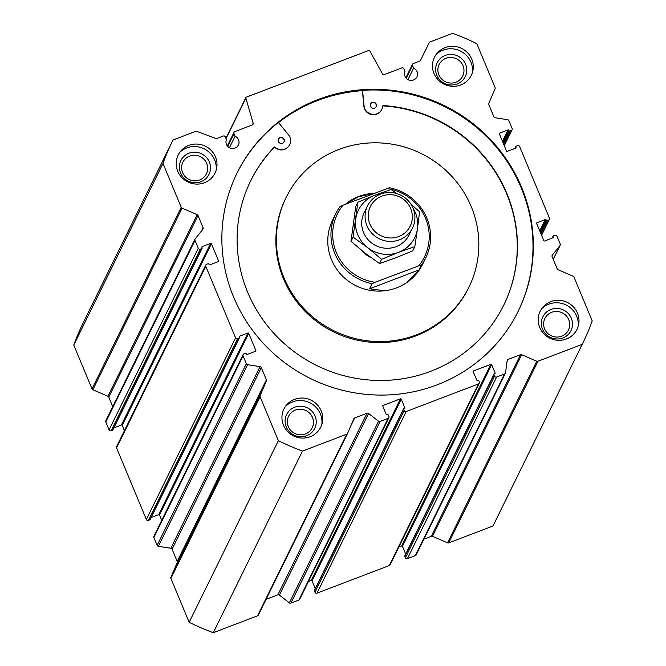 <?xml version="1.0" encoding="UTF-8"?>
<svg xmlns="http://www.w3.org/2000/svg" width="666" height="666" viewBox="0 0 666 666"><rect width="100%" height="100%" fill="white"/><g stroke="black" fill="none" stroke-linecap="round" stroke-linejoin="round"><path stroke-width="1" d="M518.031 311.58A156.635 151.981 26.2 0 0 504.961 158.341A156.635 151.981 26.2 0 0 363.186 90.31A0.624 0.608 26.2 0 0 362.679 90.643A156.635 151.981 26.2 0 0 278.321 122.719M362.62 90.826A0.624 0.608 26.2 0 0 362.512 90.984L362.679 90.643A0.624 0.608 26.2 0 0 362.62 90.959L364.094 106.21A9.407 9.124 26.2 0 0 382.709 105.836L383.033 105.544A140.976 136.788 26.2 0 1 503.804 305.011A140.976 136.788 26.2 0 1 316.966 365.642A140.976 136.788 26.2 0 1 250.732 180.719A140.976 136.788 26.2 0 1 274.434 146.97L274.708 147.311A9.399 9.116 26.2 0 0 289.593 144.713M274.708 147.311L274.267 147.311A140.976 136.788 26.2 0 0 250.649 180.886M503.721 305.186A140.976 136.788 26.2 0 0 382.867 105.886L382.7 105.919M362.512 90.984A0.624 0.608 26.2 0 0 362.454 91.3L363.919 106.552A9.407 9.124 26.2 0 0 381.718 109.574M286.214 197.303L285.714 198.318A101.815 98.793 26.2 0 0 303.629 309.84A101.815 98.793 26.2 0 0 415.709 335.955A101.815 98.793 26.2 0 0 468.489 288.087L468.989 287.071A101.815 98.793 26.2 0 0 421.153 153.513A101.815 98.793 26.2 0 0 286.214 197.303A101.815 98.793 26.2 0 0 304.137 308.816A101.815 98.793 26.2 0 0 416.208 334.94A101.815 98.793 26.2 0 0 468.989 287.071M369.796 50.932A0.941 0.916 26.2 0 0 368.623 50.499L246.412 97.119A0.941 0.916 26.2 0 0 245.871 98.21L253.155 123.168A1.565 1.523 26.2 0 1 252.248 124.983L234.823 131.635A1.565 1.523 26.2 0 0 233.974 133.608L235.081 136.264A6.577 6.385 26.2 0 1 238.411 145.005A6.577 6.385 26.2 0 1 229.87 147.919A6.577 6.385 26.2 0 1 226.44 139.56L225.341 136.905A1.565 1.523 26.2 0 0 223.301 136.031L216.95 138.453A1.565 1.523 26.2 0 1 215.826 138.453L196.803 131.352A1.565 1.523 26.2 0 0 195.687 131.352L173.018 140.002A228.688 221.895 26.2 0 0 172.336 141.367A228.688 221.895 26.2 0 0 162.979 163.445L181.227 207.284A1.565 1.523 26.2 0 0 182.068 208.133L197.144 214.643A1.565 1.523 26.2 0 1 197.985 215.484L203.088 227.747A1.565 1.523 26.2 0 1 202.88 229.254L195.205 238.869A1.565 1.523 26.2 0 0 195.005 240.376L198.285 248.26A1.565 1.523 26.2 0 0 200.316 249.134L201.756 248.585A0.624 0.608 26.2 0 0 202.089 247.794L201.915 247.369A0.624 0.608 26.2 0 1 202.256 246.578L210.606 243.39A0.624 0.608 26.2 0 1 211.413 243.739L218.548 260.864A0.624 0.608 26.2 0 1 218.207 261.655L209.857 264.843A0.624 0.608 26.2 0 1 209.041 264.494L208.866 264.061A0.624 0.608 26.2 0 0 208.05 263.711L206.61 264.26A1.565 1.523 26.2 0 0 205.769 266.233L235.581 337.87A1.565 1.523 26.2 0 0 237.62 338.744L239.052 338.195A0.624 0.608 26.2 0 0 239.394 337.404L239.219 336.979A0.624 0.608 26.2 0 1 239.552 336.188L247.902 333A0.624 0.608 26.2 0 1 248.718 333.358L255.844 350.474A0.624 0.608 26.2 0 1 255.511 351.265L247.161 354.454A0.624 0.608 26.2 0 1 246.345 354.104L246.17 353.671A0.624 0.608 26.2 0 0 245.354 353.321L243.914 353.871A1.565 1.523 26.2 0 0 243.065 355.852L246.345 363.728A1.565 1.523 26.2 0 0 247.585 364.693L260.065 366.616A1.565 1.523 26.2 0 1 261.297 367.574L266.4 379.828A1.565 1.523 26.2 0 1 266.392 381.002L260.123 395.654A1.565 1.523 26.2 0 0 260.123 396.819L278.371 440.659A228.688 221.895 26.2 0 0 302.506 451.073L346.728 434.199A1.565 1.523 26.2 0 0 347.577 433.391L353.846 418.739A1.565 1.523 26.2 0 1 354.687 417.932L367.049 413.22A1.565 1.523 26.2 0 1 368.598 413.453L378.571 421.22A1.565 1.523 26.2 0 0 380.12 421.461L388.07 418.431A1.565 1.523 26.2 0 0 388.919 416.45L388.32 415.026A0.624 0.608 26.2 0 0 387.504 414.677L387.079 414.835A0.624 0.608 26.2 0 1 386.263 414.485L382.817 406.21A0.624 0.608 26.2 0 1 383.158 405.419L400.433 398.834A0.624 0.608 26.2 0 1 401.248 399.184L404.695 407.459A0.624 0.608 26.2 0 1 404.354 408.25L403.921 408.416A0.624 0.608 26.2 0 0 403.579 409.207L404.179 410.631A1.565 1.523 26.2 0 0 406.21 411.505L478.488 383.932A1.565 1.523 26.2 0 0 479.329 381.959L478.737 380.536A0.624 0.608 26.2 0 0 477.922 380.186L477.489 380.344A0.624 0.608 26.2 0 1 476.673 379.995L473.235 371.72A0.624 0.608 26.2 0 1 473.568 370.929L490.85 364.335A0.624 0.608 26.2 0 1 491.658 364.693L495.104 372.968A0.624 0.608 26.2 0 1 494.763 373.759L494.338 373.917A0.624 0.608 26.2 0 0 493.997 374.708L494.588 376.14A1.565 1.523 26.2 0 0 496.628 377.014L504.578 373.984A1.565 1.523 26.2 0 0 505.527 372.793L507.184 360.581A1.565 1.523 26.2 0 1 508.141 359.399L520.504 354.678A1.565 1.523 26.2 0 1 521.694 354.712L536.771 361.213A1.565 1.523 26.2 0 0 537.962 361.247L582.192 344.372A228.688 221.895 26.2 0 0 582.875 343.007A228.688 221.895 26.2 0 0 592.224 320.92L573.984 277.089A1.565 1.523 26.2 0 0 573.143 276.24L558.058 269.73A1.565 1.523 26.2 0 1 557.217 268.881L552.114 256.626A1.565 1.523 26.2 0 1 552.322 255.12L559.998 245.504A1.565 1.523 26.2 0 0 560.206 243.997L556.926 236.114A1.565 1.523 26.2 0 0 554.895 235.24L553.454 235.789A0.624 0.608 26.2 0 0 553.113 236.58L553.288 237.004A0.624 0.608 26.2 0 1 552.955 237.795L544.605 240.984A0.624 0.608 26.2 0 1 543.789 240.626L536.663 223.51A0.624 0.608 26.2 0 1 537.004 222.719L545.354 219.53A0.624 0.608 26.2 0 1 546.162 219.88L546.345 220.313A0.624 0.608 26.2 0 0 547.152 220.662L548.593 220.113A1.565 1.523 26.2 0 0 549.442 218.132L519.622 146.503A1.565 1.523 26.2 0 0 517.59 145.621L516.15 146.17A0.624 0.608 26.2 0 0 515.809 146.961L515.992 147.394A0.624 0.608 26.2 0 1 515.65 148.185L507.301 151.365A0.624 0.608 26.2 0 1 506.485 151.016L499.358 133.891A0.624 0.608 26.2 0 1 499.7 133.1L508.05 129.92A0.624 0.608 26.2 0 1 508.866 130.27L509.04 130.694A0.624 0.608 26.2 0 0 509.856 131.052L511.297 130.503A1.565 1.523 26.2 0 0 512.137 128.521L508.857 120.646A1.565 1.523 26.2 0 0 507.625 119.68L495.146 117.757A1.565 1.523 26.2 0 1 493.914 116.8L488.811 104.545A1.565 1.523 26.2 0 1 488.811 103.372L495.079 88.72A1.565 1.523 26.2 0 0 495.088 87.554L476.839 43.715A228.688 221.895 26.2 0 0 452.705 33.3L430.028 41.95A1.565 1.523 26.2 0 0 429.22 42.682L420.512 60.365A1.565 1.523 26.2 0 1 419.705 61.106L413.345 63.528A1.565 1.523 26.2 0 0 412.504 65.501L413.603 68.157A6.577 6.385 26.2 0 1 416.941 76.898A6.577 6.385 26.2 0 1 408.4 79.82A6.577 6.385 26.2 0 1 404.97 71.453L403.862 68.798A1.565 1.523 26.2 0 0 401.831 67.924L384.399 74.567A1.565 1.523 26.2 0 1 382.442 73.843L369.796 50.932M423.917 539.119L431.293 536.305A1.565 1.523 26.2 0 1 432.484 536.338L447.569 542.84A1.565 1.523 26.2 0 0 448.759 542.873L492.982 525.998A228.688 221.895 26.2 0 0 493.664 524.633L582.875 343.007M494.014 374.217L404.803 555.844A0.624 0.608 26.2 0 0 404.786 556.343L405.386 557.767A1.565 1.523 26.2 0 0 407.417 558.641L415.368 555.611A1.565 1.523 26.2 0 0 416.183 554.878L505.386 373.243M398.826 547.044L401.64 545.97A0.624 0.608 26.2 0 1 402.455 546.32L405.677 554.062M403.596 408.708L314.385 590.334A0.624 0.608 26.2 0 0 314.377 590.834L314.968 592.257A1.565 1.523 26.2 0 0 316.999 593.14L389.277 565.567A1.565 1.523 26.2 0 0 390.093 564.826L479.295 383.2M308.408 581.535L311.222 580.461A0.624 0.608 26.2 0 1 312.038 580.81L315.259 588.553M266.075 599.342L277.847 594.846A1.565 1.523 26.2 0 1 279.387 595.088L289.369 602.855A1.565 1.523 26.2 0 0 290.909 603.088L298.859 600.058A1.565 1.523 26.2 0 0 299.675 599.317L388.877 417.69M243.098 354.612L153.896 536.238A1.565 1.523 26.2 0 0 153.863 537.479L157.143 545.354A1.565 1.523 26.2 0 0 158.375 546.32L170.854 548.243A1.565 1.523 26.2 0 1 172.086 549.2L177.189 561.455A1.565 1.523 26.2 0 1 177.189 562.628L170.921 577.28A1.565 1.523 26.2 0 0 170.912 578.446L189.161 622.285A228.688 221.895 26.2 0 0 213.295 632.7L257.526 615.825A1.565 1.523 26.2 0 0 258.366 615.018L347.502 433.533M151.174 517.507L158.699 514.635A0.624 0.608 26.2 0 1 159.515 514.985L161.721 520.296M205.802 264.993L116.592 446.628A1.565 1.523 26.2 0 0 116.558 447.868L146.378 519.497A1.565 1.523 26.2 0 0 148.41 520.379L149.85 519.83A0.624 0.608 26.2 0 0 150.175 519.53L239.385 337.903M113.869 427.888L121.395 425.016A0.624 0.608 26.2 0 1 122.211 425.374L124.425 430.686M195.038 239.136L105.827 420.762A1.565 1.523 26.2 0 0 105.794 422.003L109.074 429.886A1.565 1.523 26.2 0 0 111.105 430.76L112.546 430.211A0.624 0.608 26.2 0 0 112.87 429.92L202.081 248.293M172.336 141.367L83.125 322.993A228.688 221.895 26.2 0 0 73.776 345.08L92.016 388.911A1.565 1.523 26.2 0 0 92.857 389.76L107.942 396.27A1.565 1.523 26.2 0 1 108.783 397.119L112.754 406.66M374.55 108.108A3.13 3.039 26.2 0 0 374.7 102.531A3.13 3.039 26.2 0 0 371.104 107.309A3.13 3.039 26.2 0 0 374.55 108.108M376.09 106.81A3.13 3.039 26.2 0 0 374.533 102.872A3.13 3.039 26.2 0 0 370.471 104.046M283.966 141.95A3.13 3.039 26.2 0 0 282.417 138.012A3.13 3.039 26.2 0 0 278.355 139.194M274.875 146.97A9.399 9.116 26.2 0 0 288.461 134.748L278.771 122.952A0.624 0.608 26.2 0 0 277.889 122.844A156.635 151.981 26.2 0 0 236.846 173.476M282.434 143.257A3.13 3.039 26.2 0 0 282.584 137.671A3.13 3.039 26.2 0 0 278.979 142.449A3.13 3.039 26.2 0 0 282.434 143.257M550.824 301.606A20.521 19.913 -153.8 0 1 578.829 323.418A20.521 19.913 -153.8 0 1 546.162 335.88A20.521 19.913 -153.8 0 1 550.824 301.606M188.828 145.379A20.521 19.913 -153.8 0 1 216.825 167.183A20.521 19.913 -153.8 0 1 184.166 179.645A20.521 19.913 -153.8 0 1 188.828 145.379M437.004 384.881A156.635 151.981 26.2 0 0 518.198 311.238A156.635 151.981 26.2 0 0 444.605 105.769A156.635 151.981 26.2 0 0 237.013 173.135A156.635 151.981 26.2 0 0 264.577 344.697A156.635 151.981 26.2 0 0 437.004 384.881M294.555 399.375A20.521 19.913 -153.8 0 1 322.56 421.178A20.521 19.913 -153.8 0 1 289.893 433.641A20.521 19.913 -153.8 0 1 294.555 399.375M445.096 47.611A20.521 19.913 -153.8 0 1 473.101 69.422A20.521 19.913 -153.8 0 1 440.434 81.885A20.521 19.913 -153.8 0 1 445.096 47.611M347.76 202.314A50.125 48.635 -153.8 0 1 358.599 196.52A50.125 48.635 -153.8 0 1 370.621 193.59M342.982 205.22L389.468 187.762A50.125 48.635 -153.8 0 1 425.765 257.817L422.594 264.285A50.125 48.635 -153.8 0 1 356.16 285.839A50.125 48.635 -153.8 0 1 332.617 220.088L335.789 213.628A50.125 48.635 -153.8 0 1 340.01 206.626L342.982 205.22A48.56 47.111 -153.8 0 0 336.313 252.406A48.56 47.111 -153.8 0 0 375.05 282.276L372.086 283.683L369.58 288.786L384.59 290.784M407.983 79.612L413.603 68.157M492.982 525.998L582.192 344.372M213.295 632.7L302.506 451.073M189.161 622.285L278.371 440.659M73.776 345.08L162.979 163.445M229.454 147.71L235.081 136.264M541.724 308.658A21.462 20.821 -153.8 0 1 548.792 304.154A21.462 20.821 -153.8 0 1 578.138 326.548M295.413 410.065A13.12 12.729 -153.8 0 1 312.171 427.805A13.12 12.729 -153.8 0 1 294.78 433.449A13.12 12.729 -153.8 0 1 295.413 410.065M294.722 407.201A15.668 15.201 -153.8 0 1 316.1 423.842A15.668 15.201 -153.8 0 1 291.167 433.358A15.668 15.201 -153.8 0 1 294.722 407.201M189.685 156.069A13.12 12.729 -153.8 0 1 206.435 173.809A13.12 12.729 -153.8 0 1 189.052 179.454A13.12 12.729 -153.8 0 1 189.685 156.069M285.448 406.426A21.462 20.821 -153.8 0 1 292.524 401.914A21.462 20.821 -153.8 0 1 321.861 424.309M188.994 153.205A15.668 15.201 -153.8 0 1 210.373 169.847A15.668 15.201 -153.8 0 1 185.439 179.362A15.668 15.201 -153.8 0 1 188.994 153.205M445.954 58.308A13.12 12.729 -153.8 0 1 462.712 76.041A13.12 12.729 -153.8 0 1 445.321 81.685A13.12 12.729 -153.8 0 1 445.954 58.308M179.72 152.431A21.462 20.821 -153.8 0 1 186.796 147.927A21.462 20.821 -153.8 0 1 216.134 170.313M445.263 55.436A15.668 15.201 -153.8 0 1 466.641 72.086A15.668 15.201 -153.8 0 1 441.708 81.602A15.668 15.201 -153.8 0 1 445.263 55.436M551.681 312.304A13.12 12.729 -153.8 0 1 568.439 330.036A13.12 12.729 -153.8 0 1 551.048 335.681A13.12 12.729 -153.8 0 1 551.681 312.304M435.997 54.662A21.462 20.821 -153.8 0 1 443.065 50.158A21.462 20.821 -153.8 0 1 472.402 72.552M550.99 309.432A15.668 15.201 -153.8 0 1 572.369 326.082A15.668 15.201 -153.8 0 1 547.435 335.597A15.668 15.201 -153.8 0 1 550.99 309.432M370.937 257.542A25.058 24.317 -153.8 0 1 361.68 250.449M374.975 193.015L358.433 196.861L344.605 204.604M425.765 257.817A50.125 48.635 -153.8 0 1 421.545 264.818L419.039 269.921L369.58 288.786M407.442 282.059L419.039 269.921M372.086 283.683A50.125 48.635 -153.8 0 1 335.789 213.628M395.829 257.8L412.754 250.849L414.826 246.62L417.499 228.571A31.327 30.395 -153.8 0 1 398.501 252.356A31.327 30.395 -153.8 0 1 367.624 247.602L353.08 237.113L357.825 202.231L355.744 206.46L350.999 241.333L364.951 253.047L379.503 263.536L395.829 257.8M411.072 204.412L419.572 211.746L417.499 228.571A31.327 30.395 -153.8 0 0 413.078 208.3M414.826 246.62L398.501 252.356L381.585 259.307L367.624 247.602A31.327 30.395 -153.8 0 1 355.744 219.064A31.327 30.395 -153.8 0 1 374.742 195.28L391.067 189.544L397.053 193.673M357.825 202.231L374.742 195.28A31.327 30.395 -153.8 0 1 382.734 193.398M353.08 237.113L350.999 241.333M410.689 208.558A22.178 21.52 -153.8 0 1 387.387 237.72A22.178 21.52 -153.8 0 1 372.818 202.73A22.178 21.52 -153.8 0 1 410.689 208.558M421.545 264.818L375.05 282.276M386.838 188.486A48.56 47.111 -153.8 0 1 425.574 218.356A48.56 47.111 -153.8 0 1 418.914 265.543M367.499 205.911L364.127 212.77A25.058 24.317 26.2 0 0 368.539 240.218A25.058 24.317 26.2 0 0 396.128 246.653A25.058 24.317 26.2 0 0 409.115 234.865L412.487 228.013A25.058 24.317 -153.8 0 1 379.27 238.786A25.058 24.317 -153.8 0 1 367.499 205.911A25.058 24.317 -153.8 0 1 390.659 192.532A25.058 24.317 -153.8 0 1 413.028 208.175A25.058 24.317 -153.8 0 1 412.487 228.013M381.585 259.307L379.503 263.536M406.235 78.255L412.504 65.501M504.07 145.205L511.297 130.503M503.529 143.923L509.856 131.052M503.08 142.832L509.04 130.694M502.905 142.407L508.866 130.27M502.447 141.317L508.05 129.92M499.342 133.833L499.7 133.1M515.592 148.21L515.992 147.394M515.109 148.393L515.809 146.961M541.375 234.823L548.593 220.113M540.834 233.533L547.152 220.662M540.384 232.442L546.345 220.313M540.201 232.018L546.162 219.88M539.751 230.927L545.354 219.53M536.638 223.451L537.004 222.719M552.888 237.82L553.288 237.004M552.414 238.003L553.113 236.58M553.23 259.299L559.998 245.504M552.039 255.694L552.322 255.12M448.759 542.873L537.962 361.247M447.569 542.84L536.771 361.213M432.484 536.338L521.694 354.712M431.293 536.305L520.504 354.678M507.051 361.613L508.141 359.399M415.368 555.611L504.578 373.984M407.417 558.641L496.628 377.014M405.386 557.767L494.588 376.14M404.786 556.343L493.997 374.708M494.705 373.776L495.104 372.968M402.455 546.32L491.658 364.693M401.64 545.97L490.85 364.335M473.21 371.661L473.568 370.929M389.277 565.567L478.488 383.932M316.999 593.14L406.21 411.505M314.968 592.257L404.179 410.631M314.377 590.834L403.579 409.207M404.287 408.275L404.695 407.459M312.038 580.81L401.248 399.184M311.222 580.461L400.433 398.834M382.8 406.152L383.158 405.419M298.859 600.058L388.07 418.431M290.909 603.088L380.12 421.461M289.369 602.855L378.571 421.22M279.387 595.088L368.598 413.453M277.847 594.846L367.049 413.22M350.807 425.832L354.687 417.932M257.526 615.825L346.728 434.199M170.912 578.446L260.123 396.819M170.921 577.28L260.123 395.654M177.189 562.628L266.392 381.002M177.189 561.455L266.4 379.828M172.086 549.2L261.297 367.574M170.854 548.243L260.065 366.616M158.375 546.32L247.585 364.693M157.143 545.354L246.345 363.728M153.863 537.479L243.065 355.852M255.444 351.29L255.844 350.474M159.515 514.985L248.718 333.358M158.699 514.635L247.902 333M239.194 336.921L239.552 336.188M149.85 519.83L239.052 338.195M148.41 520.379L237.62 338.744M146.378 519.497L235.581 337.87M116.558 447.868L205.769 266.233M218.148 261.68L218.548 260.864M122.211 425.374L211.413 243.739M121.395 425.016L210.606 243.39M201.898 247.311L202.256 246.578M112.546 430.211L201.756 248.585M111.105 430.76L200.316 249.134M109.074 429.886L198.285 248.26M105.794 422.003L195.005 240.376M201.49 230.994L203.088 227.747M108.783 397.119L197.985 215.484M107.942 396.27L197.144 214.643M92.857 389.76L182.068 208.133M92.016 388.911L181.227 207.284M227.714 146.362L233.974 133.608M252.264 124.983L253.155 123.168M226.032 138.586L245.871 98.21M412.537 64.261L405.869 77.83M512.104 129.762L504.279 145.704M515.825 146.47L514.826 148.493M549.408 219.372L541.575 235.314M553.13 236.08L552.131 238.112M560.173 245.238L553.246 259.34M347.544 433.466L258.333 615.093M234.007 132.368L227.347 145.929M245.92 97.561L225.916 138.295"/></g></svg>
